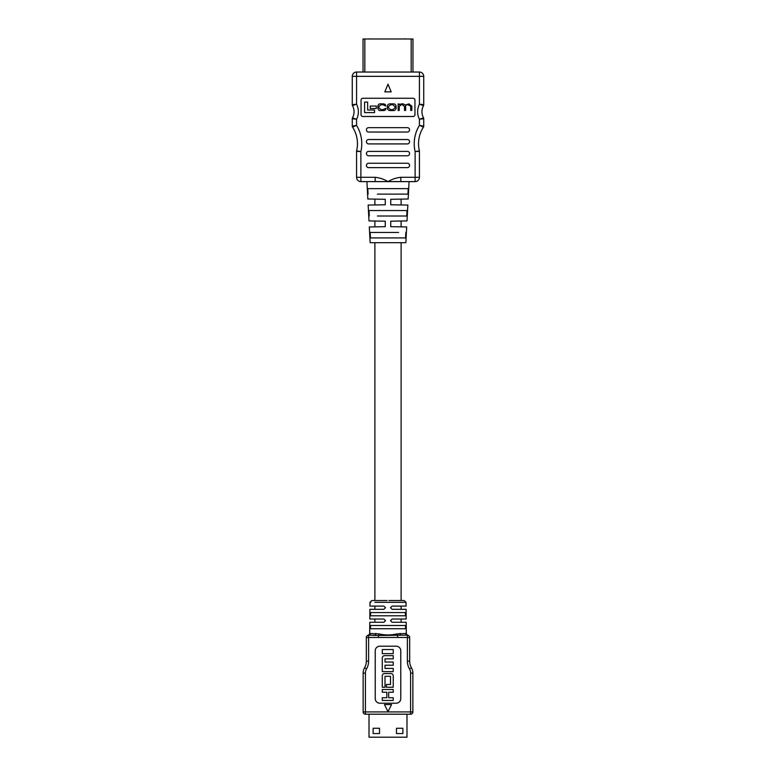 <?xml version="1.0" encoding="UTF-8"?>
<svg xmlns="http://www.w3.org/2000/svg" width="776" height="776" viewBox="0 0 776 776"><rect width="100%" height="100%" fill="white"/><g stroke="black" fill="none" stroke-linecap="round" stroke-linejoin="round"><path stroke-width="1.16" d="M374.886 199.112L374.886 204.951M374.886 221.014L374.886 226.854M374.886 242.684L374.886 600.527M374.886 606.095L374.886 609.325L369.9 609.325L369.822 619.025L383.897 619.025L385.507 620.645L383.897 622.265L369.793 622.265L369.696 633.458L379.115 633.914C385.032 635.272 390.949 635.272 396.885 633.914L406.304 633.458L406.207 622.265L392.103 622.265L390.493 620.645L392.103 619.025L406.178 619.025L406.1 609.325L392.103 609.325L390.493 607.715L392.103 606.095L406.071 606.095L406.032 602.331L374.886 602.331M369.822 619.025L374.886 619.025L374.886 622.265M401.114 199.112L401.114 204.951M401.114 221.014L401.114 226.854M401.114 242.684L401.114 600.527L403.52 600.527L388.921 600.527M401.114 606.095L401.114 609.325L406.1 609.325M401.114 619.025L401.114 622.265M421.707 104.964L423.521 105.652A12.571 12.571 0 0 0 423.521 117.816L419.438 119.31L423.745 118.699L423.745 126.11L419.438 125.392L423.454 127.109A30.536 30.536 0 0 0 419.389 150.864L415.121 151.582L419.389 150.864A1.824 1.824 0 0 1 419.438 151.291L419.438 177.297A4.307 4.307 0 0 1 415.121 181.613L366.922 181.613L367.834 198.995L385.265 199.296L385.265 204.777L368.154 205.068L368.998 220.917L385.265 221.199L385.265 226.67L369.318 226.951L370.142 242.684L405.858 242.684L406.682 226.951L390.735 226.67L390.735 221.199L407.002 220.917L407.846 205.068L390.735 204.777L390.735 199.296L408.166 198.995L409.078 181.613L400.823 181.613L400.823 177.297L415.121 177.297L401.114 177.297M409.078 181.613L415.121 181.613A4.307 4.307 0 0 0 419.438 177.297L415.121 177.297L415.121 151.582L419.438 151.291L415.121 151.582A34.852 34.852 0 0 1 419.438 125.392L423.745 126.11A1.824 1.824 0 0 1 423.454 127.109L419.438 125.392L419.438 119.31L423.521 117.816A1.824 1.824 0 0 1 423.745 118.699L419.438 119.31A16.888 16.888 0 0 1 419.438 104.159L423.745 104.77L419.438 104.159L419.438 76.349L356.562 76.349L356.562 104.159L352.479 105.652L356.562 104.159L352.255 104.77L352.255 76.349L352.255 104.77L356.562 104.159A16.888 16.888 0 0 1 356.562 119.31L352.255 118.699L356.562 119.31L356.562 125.392L352.546 127.109L356.562 125.392L352.255 126.11L352.255 118.699A1.824 1.824 0 0 1 352.479 117.816A12.571 12.571 0 0 0 352.479 105.652A1.824 1.824 0 0 1 352.255 104.77A1.824 1.824 0 0 0 352.479 105.652A12.571 12.571 0 0 1 352.479 117.816L356.562 119.31M375.177 177.297L375.177 181.613L360.879 181.613A4.307 4.307 0 0 1 356.562 177.297L356.562 151.291A1.824 1.824 0 0 1 356.611 150.864L360.879 151.582L356.611 150.864A30.536 30.536 0 0 0 352.546 127.109A1.824 1.824 0 0 1 352.255 126.11L356.562 125.392A34.852 34.852 0 0 1 360.879 151.582L356.562 151.291L360.879 151.582L360.879 177.297L375.177 177.297C379.745 177.772 384.013 179.207 388 181.613C391.987 179.207 396.255 177.772 400.823 177.297M354.293 118.505L352.479 117.816A1.824 1.824 0 0 0 352.255 118.699M368.086 194.126L367.785 188.646L408.215 188.646L407.914 194.126L377.398 194.126M369.269 216.019L368.969 210.548L407.031 210.548L406.731 216.019L377.398 216.019M405.838 232.451L405.538 237.922L370.462 237.922L370.162 232.451L398.602 232.451M356.562 177.297A4.307 4.307 0 0 0 360.879 181.613L360.879 177.297L356.562 177.297A4.307 4.307 0 0 0 360.879 181.613L366.922 181.613M361.053 100.085L361.053 114.683A1.824 1.824 0 0 0 362.877 116.507L413.123 116.507A1.824 1.824 0 0 0 414.947 114.683L414.947 100.085A1.824 1.824 0 0 0 413.123 98.261L362.877 98.261A1.824 1.824 0 0 0 361.053 100.085M411.173 38.984L411.173 72.032L412.968 72.032L412.968 38.984L364.827 38.984L364.827 72.032L356.562 72.032L419.438 72.032A4.307 4.307 0 0 1 423.745 76.349L423.745 104.77A1.824 1.824 0 0 1 423.521 105.652L419.438 104.159M419.438 72.032L419.438 76.349L423.745 76.349A4.307 4.307 0 0 0 419.438 72.032A4.307 4.307 0 0 1 423.745 76.349A4.307 4.307 0 0 0 419.438 72.032L412.968 72.032M368.59 163.251A2.144 2.144 0 0 0 366.447 165.395L366.447 165.492A2.144 2.144 0 0 0 368.59 167.635L407.41 167.635A2.144 2.144 0 0 0 409.553 165.492L409.553 165.395A2.144 2.144 0 0 0 407.41 163.251L368.59 163.251M368.59 151.388A2.144 2.144 0 0 0 366.447 153.532L366.447 153.629A2.144 2.144 0 0 0 368.59 155.772L407.41 155.772A2.144 2.144 0 0 0 409.553 153.629L409.553 153.532A2.144 2.144 0 0 0 407.41 151.388L368.59 151.388M368.59 139.525A2.144 2.144 0 0 0 366.447 141.668L366.447 141.766A2.144 2.144 0 0 0 368.59 143.909L407.41 143.909A2.144 2.144 0 0 0 409.553 141.766L409.553 141.668A2.144 2.144 0 0 0 407.41 139.525L368.59 139.525M368.59 127.662A2.144 2.144 0 0 0 366.447 129.805L366.447 129.902A2.144 2.144 0 0 0 368.59 132.046L407.41 132.046A2.144 2.144 0 0 0 409.553 129.902L409.553 129.805A2.144 2.144 0 0 0 407.41 127.662L368.59 127.662M391.191 91.869L388 84.225L384.809 91.869L391.191 91.869M356.562 72.032A4.307 4.307 0 0 0 352.255 76.349L356.562 76.349L356.562 72.032A4.307 4.307 0 0 0 352.255 76.349M405.538 237.922L398.602 237.922M377.398 237.922L370.462 237.922M377.398 232.451L370.162 232.451M407.031 210.548L398.602 210.548M406.731 216.019L398.602 216.019M377.398 210.548L368.969 210.548M408.215 188.646L398.602 188.646M407.914 194.126L398.602 194.126M377.398 188.646L367.785 188.646M364.584 112.588L364.584 102.073L367.649 102.073L367.649 110.027L374.527 110.027L374.527 112.588L364.584 112.588M376.282 106.031L370.259 106.031L370.259 108.504L376.282 108.504L376.282 106.031M380.56 110.561L383.034 110.561C385.003 110.619 385.953 109.862 385.885 108.281L382.995 109.668L381.152 109.668L378.93 107.883L378.93 106.516L380.929 104.75L382.946 104.75L385.779 106.06C385.847 104.634 384.896 103.897 382.937 103.858L381.094 103.858C379.202 103.547 378.116 104.43 377.834 106.477L377.834 107.932C378.251 109.988 379.163 110.861 380.56 110.561M390.949 110.561C388.718 110.745 387.515 109.872 387.36 107.922L387.36 106.496C387.515 104.547 388.718 103.664 390.949 103.858L392.52 103.858C394.751 103.664 395.954 104.547 396.109 106.496L396.109 107.922C395.954 109.872 394.751 110.745 392.52 110.561L390.949 110.561M392.85 109.668L395.013 107.854L395.013 106.554L392.85 104.75L390.619 104.75L388.456 106.554L388.456 107.854L390.619 109.668L392.85 109.668M401.289 104.75L399.233 106.38L399.233 110.454L398.136 110.454L398.136 103.955L399.155 103.955L399.184 104.721L401.367 103.858L403.132 103.858L405.237 105.051L408.971 103.858L411.813 106.099L411.813 110.454L410.717 110.454L410.717 106.225L407.866 104.75C406.129 104.847 405.382 105.468 405.625 106.613L405.625 110.454L404.529 110.454L404.529 106.516L402.385 104.75L401.289 104.75M364.827 38.984L363.032 38.984L363.032 72.032M371.869 38.984L370.491 38.984M404.422 38.8L405.838 38.984M367.368 38.984L368.134 38.984M370.21 38.984L369.444 38.8M406.333 38.984L407.109 38.984M405.411 615.795L370.589 615.795L370.618 612.565L405.382 612.565L405.411 615.795L405.382 612.565M405.538 628.725L370.462 628.725L370.491 625.495L405.509 625.495L405.538 628.725M371.791 600.527L369.968 602.331L369.929 606.095L383.897 606.095L385.507 607.715L383.897 609.325L369.9 609.325M372.334 600.527L387.079 600.527M391.56 704.559L384.44 704.559L388 711.679L391.56 704.559M400.775 698.575L400.775 650.831A4.646 4.646 0 0 0 396.129 646.185L379.871 646.185A4.646 4.646 0 0 0 375.225 650.831L375.225 698.575A4.646 4.646 0 0 0 379.871 703.221L396.129 703.221A4.646 4.646 0 0 0 400.775 698.575M400.106 633.391A1.824 1.048 -90 0 0 401.153 635.205L407.39 635.205A2.28 2.28 0 0 1 409.67 637.484L409.67 661.123A13.367 13.367 0 0 0 411.445 667.767A10.767 10.767 0 0 1 412.871 673.122L412.871 711.922A2.28 2.28 0 0 1 410.582 714.201L365.418 714.201L365.418 673.122L365.418 711.922L410.582 711.922L410.582 673.122A8.487 8.487 0 0 0 409.466 668.902A15.646 15.646 0 0 1 407.39 661.123L407.39 637.484L378.378 637.484L378.378 635.495L368.61 635.205L374.847 635.205A1.824 1.048 90 0 0 375.894 633.391M365.418 711.922L363.129 711.922A2.28 2.28 0 0 0 365.418 714.201A2.28 2.28 0 0 1 363.129 711.922L363.129 673.122A10.767 10.767 0 0 1 364.555 667.767A13.367 13.367 0 0 0 366.33 661.123L366.33 637.484A2.28 2.28 0 0 1 368.61 635.205L368.61 635.205A1.824 1.727 90 0 0 370.336 633.391L368.222 635.234M405.557 622.265L406.207 622.265M406.178 619.025L405.528 619.025M406.071 606.095L405.421 606.095M400.183 602.331L403.297 602.331M407.788 635.234L405.664 633.391A1.824 1.727 -90 0 0 407.39 635.205L407.39 637.484L409.67 637.484M401.153 635.205L378.378 635.495A1.824 0.728 -76 0 0 379.115 633.914M397.622 637.484L397.622 635.495A1.824 0.728 -104 0 1 396.885 633.914M412.871 711.922A2.28 2.28 0 0 1 410.582 714.201L410.582 711.922L412.871 711.922A2.28 2.28 0 0 1 410.582 714.201M382.277 700.456L393.228 700.456L393.228 697.721L388.669 697.721L388.669 692.25L393.228 692.25L393.228 689.505L382.277 689.505L382.277 692.25L386.836 692.25L386.836 697.721L382.277 697.721L382.277 700.456M386.38 687.235L393.228 687.235L393.228 675.828A2.28 2.28 0 0 0 390.949 673.549L384.556 673.549A2.28 2.28 0 0 0 382.277 675.828L382.277 687.235L385.012 687.235L385.012 676.284L390.493 676.284L390.493 684.5L386.38 684.5L386.38 687.235M393.228 671.628L393.228 668.427L385.012 668.427L385.012 665.236L393.228 665.236L393.228 662.044L385.012 662.044L385.012 658.843L393.228 658.843L393.228 655.652L384.556 655.652A2.28 2.28 0 0 0 382.277 657.932L382.277 671.628L393.228 671.628M382.277 653.644L393.228 653.644L393.228 649.541L382.277 649.541L382.277 653.644M402.87 733.553L402.87 728.257L396.488 728.257L396.488 733.553L402.87 733.553M379.512 728.257L373.13 728.257L373.13 733.553L379.512 733.553L379.512 728.257M369.017 714.201L369.017 737.2L406.983 737.2L406.983 714.201M356.611 150.864A30.536 30.536 0 0 0 352.546 127.109A1.824 1.824 0 0 1 352.255 126.11M423.454 127.109A30.536 30.536 0 0 0 418.536 143.725M423.521 105.652A12.571 12.571 0 0 0 421.95 111.734M415.121 177.297L415.121 181.613M372.49 600.527A1.824 1.698 90 0 0 370.782 602.331M378.378 637.484L368.61 637.484L368.61 661.123A15.646 15.646 0 0 1 366.534 668.902A8.487 8.487 0 0 0 365.418 673.122L363.129 673.122M407.39 661.123L409.67 661.123A13.367 13.367 0 0 0 411.445 667.767L409.466 668.902M366.534 668.902L364.555 667.767A13.367 13.367 0 0 0 366.33 661.123L368.61 661.123M411.445 667.767A10.767 10.767 0 0 1 412.871 673.122L410.582 673.122M366.33 637.484L368.61 637.484L368.61 635.205M365.418 714.201A2.28 2.28 0 0 1 363.129 711.922M406.032 602.331L404.209 600.527"/></g></svg>
